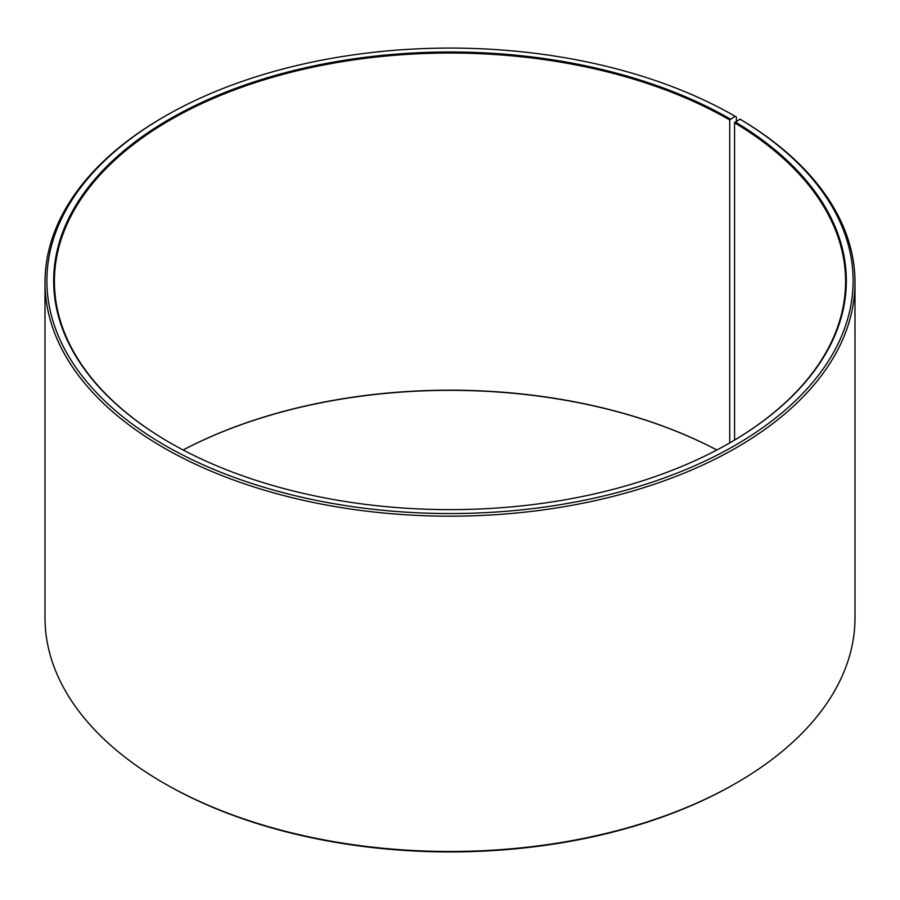 <?xml version="1.0" encoding="UTF-8"?>
<svg xmlns="http://www.w3.org/2000/svg" width="900" height="900" viewBox="0 0 900 900"><rect width="100%" height="100%" fill="white"/><g stroke="black" fill="none" stroke-linecap="round" stroke-linejoin="round"><path stroke-width="1.35" d="M739.98 119.138A403.121 232.74 180 0 1 731.711 447.289A403.121 232.74 180 0 1 163.305 444.42A403.121 232.74 180 0 1 164.947 116.246L163.62 117.011A405 233.82 180 0 0 45 282.352A405 233.82 180 0 0 450 516.173A405 233.82 180 0 0 855 282.352A405 233.82 180 0 0 741.33 119.925L739.98 119.138L734.558 122.782L734.558 440.077M734.558 122.782A395.584 228.386 180 0 1 845.584 281.43A395.584 228.386 180 0 1 729.99 442.766M170.01 442.766A395.584 228.386 180 0 1 54.416 281.43A395.584 228.386 180 0 1 298.62 70.425A395.584 228.386 180 0 1 729.72 119.936L729.72 442.924M183.127 449.989A395.584 228.386 180 0 1 716.873 449.989A396.338 228.825 180 0 0 183.15 450M855 282.352L855 617.648A405 233.82 180 0 1 736.38 782.989L735.053 783.754A403.121 232.74 180 0 1 164.947 783.754L163.62 782.989A405 233.82 180 0 1 45 617.648L45 282.352M736.38 782.989A405 233.82 180 0 1 163.62 782.989M736.38 121.151L736.38 117.011L735.041 116.246L729.72 119.936M164.947 116.246A403.121 232.74 180 0 1 735.041 116.246M735.097 121.86A396.338 228.825 180 0 1 730.26 442.609A396.338 228.825 180 0 1 169.74 442.609A396.338 228.825 180 0 1 169.751 119.014A396.338 228.825 180 0 1 730.249 119.014"/></g></svg>

